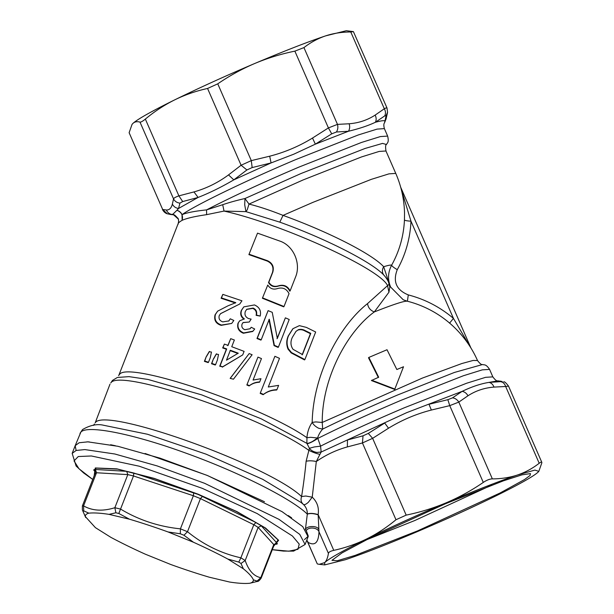 <?xml version="1.0" encoding="UTF-8"?>
<svg xmlns="http://www.w3.org/2000/svg" width="614" height="614" viewBox="0 0 614 614"><rect width="100%" height="100%" fill="white"/><g stroke="black" fill="none" stroke-linecap="round" stroke-linejoin="round"><path stroke-width="0.92" d="M145.28 554.173C132.724 548.502 121.25 542.891 110.873 537.342L95.416 527.649L85.346 516.597C85.223 514.931 86.397 513.788 88.861 513.166C93.719 512.652 100.443 513.051 109.039 514.363L129.47 519.206C141.78 522.852 154.644 527.104 168.059 531.954L193.441 542.239C206.005 547.911 217.471 553.513 227.848 559.062L243.313 568.756C248.762 573.138 252.116 576.822 253.375 579.816C253.498 581.481 252.323 582.625 249.86 583.239L257.235 581.443L249.86 583.239C245.009 583.76 238.286 583.361 229.69 582.049L209.259 577.198C196.941 573.553 184.077 569.308 170.661 564.458L145.28 554.173M94.226 475.673L95.961 468.083L117.681 469.142L154.536 478.613L198.314 494.377L236.398 511.485L264.795 527.71L278.096 539.959L273.767 545.9M274.942 544.165L275.686 544.204C277.259 544.28 277.674 543.881 276.906 543.014L261.295 525.86L255.908 522.483L198.23 494.462L133.814 473.018L126.691 471.329L95.4 469.48C93.819 469.403 93.412 469.802 94.172 470.669L95.377 471.997M273.69 546.115L278.633 540.312L265.532 528.025L236.943 511.623L198.383 494.293L154.076 478.344L116.898 468.858L95.285 467.968L94.142 475.888M94.172 470.669L95.124 471.291L95.247 473.056L82.368 505.974L83.565 505.867L83.727 510.871L88.861 513.166M85.346 516.597L82.391 509.988L85.707 517.548M129.47 519.206L118.809 513.473L115.877 512.774L109.039 514.363M115.877 512.774L114.856 507.717L120.551 509.067L118.809 513.473M83.727 510.871L83.228 511.362M256.545 581.581L257.051 581.09L253.375 579.816M257.051 581.09L260.804 577.667L261.157 578.15L274.036 545.224L273.752 544.564L258.133 527.411L253.828 524.709L200.448 498.606L202.528 496.373M241.003 563.468L238.792 562.079L240.88 557.811L245.186 560.521L241.003 563.468L243.313 568.756M238.792 562.079L227.848 559.062M183.954 535.255L180.316 533.781L180.424 528.838L187.5 531.709L183.954 535.255L193.441 542.239M180.316 533.781L168.059 531.954M272.294 549.676L288.772 551.188L297.967 549.284L299.218 544.104L292.448 536.022L257.274 513.619L202.336 488.36L139.248 466.218L91.379 455.979L78.277 456.532L74.033 460.914L78.991 468.766L92.745 479.45L83.596 472.926L76.098 466.018L72.176 453.385L76.144 450.461L84.855 449.578L114.826 453.999L157.107 465.903L204.639 483.318L279.025 519.36L299.755 534.38L305.097 544.488L308.113 536.766L302.771 526.659L282.049 511.646L207.655 475.604L160.124 458.19L117.85 446.278L87.871 441.857L79.16 442.74L75.192 445.664L80.856 432.11C87.188 424.665 133.253 433.898 185.965 453.163C238.516 472.02 291.696 498.745 307.315 514.141L307.322 513.995C307.407 510.234 306.087 507.034 303.377 504.386C304.344 505.099 306.033 504.37 308.435 502.198L312.234 497.171L305.795 496.02L301.574 496.549C303.17 486.864 305.112 472.181 306.117 461.267L309.418 448.281L306.877 443.346L261.142 418.779L201.791 394.909L148.066 379.467L128.994 376.628L117.381 377.464L112.485 380.411L110.789 382.975C118.709 367.84 262.462 416.683 308.589 450.177C312.096 452.042 315.872 453.439 319.917 454.375L316.31 461.521C312.426 460.677 309.034 460.592 306.117 461.267M262.715 297.928L284.013 306.516L283.691 306.831L262.393 298.243L267.758 285.042L262.393 298.243M233.458 379.199L230.15 378.37L249.177 353.564L252.124 354.738L233.458 379.199L230.15 378.37M259.691 381.954L259.369 382.269C255.531 382.399 252.116 383.627 249.115 385.945L246.843 385.001L257.949 357.118L261.472 358.584L253.068 380.074L260.965 378.692L259.691 381.954C255.854 382.085 252.438 383.313 249.438 385.63L249.115 385.945M288.265 335.919L288.595 335.597C286.654 340.026 286.584 344.416 288.373 348.775L291.466 352.551L304.889 359.566L304.529 359.919L291.128 352.873L288.035 349.105C286.254 344.73 286.331 340.34 288.265 335.919L292.748 328.897M276.914 389.706L276.576 390.036C271.649 390.074 267.174 391.632 263.145 394.702L260.183 393.382L274.888 356.297L279.493 358.353L268.287 387.004L278.618 385.362L276.914 389.706C271.971 389.752 267.489 391.318 263.475 394.388L263.145 394.702M231.701 323.432L221.147 325.366C215.859 323.647 213.826 320.132 215.053 314.821L217.632 311.152L228.009 305.81L235.807 302.664L221.454 297.92L222.836 294.382L241.947 300.791L239.775 303.991L220.626 313.601L219.213 315.65C218.5 318.712 219.705 320.792 222.813 321.882L228.884 320.93L230.265 318.804L233.834 320.454L231.701 323.432L221.493 325.036C216.174 323.21 214.148 319.687 215.414 314.468L217.632 311.152M235.469 302.994L221.101 298.274L222.836 294.382M239.775 303.991L220.51 313.708M228.723 321.084L230.265 318.804M249.929 328.904L251.241 327.27L254.703 329.02L252.684 331.491L243.367 333.248C238.685 331.337 236.897 328.006 238.002 323.256L239.537 320.984M244.042 319.203C240.911 316.993 240.005 314.076 241.325 310.454L243.796 306.877L254.449 304.935C259.453 307.138 261.357 310.853 260.175 316.08L256.437 315.036C257.235 311.689 256.115 309.372 253.075 308.074L246.744 309.272L245.316 311.49C244.357 314.79 245.47 317.154 248.647 318.597L251.141 319.103L249.269 322.028L243.075 322.527L242.039 324.154C241.34 326.755 242.269 328.613 244.825 329.703L250.082 328.759L251.241 327.27M260.175 316.08L256.115 315.35C256.867 312.058 255.746 309.74 252.753 308.389L246.598 309.418M249.23 322.012L243.006 322.626M277.014 338.728L285.38 317.837L289.209 319.503L278.418 347.079L274.381 345.314L269.277 319.219L261.226 339.795L257.312 338.214L268.095 310.638L272.232 312.311L277.336 338.414L285.38 317.837M278.418 347.079L278.096 347.401L274.059 345.628L268.955 319.533M261.226 339.795L260.904 340.102L256.99 338.521L268.095 310.638M222.675 347.938L224.386 344.078L223.005 347.608L226.696 348.921L220.058 365.89L222.629 366.819L219.728 366.213L226.366 349.243L222.675 347.938L223.005 347.608M227.748 345.713L230.703 338.667L234.371 340.002L231.747 346.718L244.096 351.369L242.714 354.9L222.629 366.819M242.714 354.9L222.299 367.141M215.56 364.701L215.23 365.023L211.515 363.741L213.304 359.159L216.197 354.117L218.53 354.485L217.356 360.119L215.56 364.701L211.853 363.411L213.304 359.159M208.491 362.268L208.154 362.598L204.401 361.354L206.189 356.772L209.151 351.745L211.469 352.068L210.287 357.686L208.491 362.268L204.746 361.017L206.189 356.772M249.246 254.28L267.52 260.72C272.486 263.099 274.243 266.929 272.785 272.186L268.832 282.286C271.142 285.924 274.351 287.106 278.449 285.84C283.706 284.282 287.598 285.971 290.123 290.89L289.8 291.205C287.268 286.277 283.376 284.589 278.134 286.147C274.028 287.413 270.82 286.231 268.51 282.601L272.462 272.501C273.913 267.228 272.156 263.406 267.19 261.034L248.9 254.618L257.519 233.143L248.9 254.618M118.671 375.691L178.198 223.504C178.789 221.217 178.705 219.459 177.953 218.239L172.902 214.217L176.947 210.272C181.575 212.183 183.31 215.537 182.135 220.319L182.013 214.677C186.572 212.728 194.761 211.132 206.573 209.888L222.705 204.7L224.033 211.078C281.588 223.933 379.498 268.495 387.526 285.495L388.938 292.218L374.317 311.927C347.524 331.337 322.043 377.694 322.22 422.455L315.895 421.918L312.181 422.378C313.462 424.765 315.657 426.738 318.781 428.303L322.695 429.079C320.447 431.542 318.727 434.52 317.545 438.028L310.699 437.298L306.939 437.713C307.391 431.949 309.141 426.837 312.181 422.378C313.086 374.931 339.388 325.788 367.525 303.615L389.053 284.305C388.923 282.31 387.518 279.616 384.84 276.223L384.026 275.31C372.675 262.531 326.149 238.8 279.807 222.153L245.938 211.63L224.033 211.078L206.611 214.662C194.899 216.358 186.74 218.246 182.135 220.319C179.119 222.061 177.807 223.343 178.198 224.156M401.057 188.621L410.981 221.201C406.967 220.917 404.787 220.503 404.449 219.95L404.526 213.48M449.548 323.179L453.454 318.413L469.771 346.158M279.807 222.153L283.046 215.384L312.948 202.351L371.301 179.357L388.977 173.854L395.761 173.409L385.968 150.99L379.183 151.428L361.508 156.938L303.155 179.925L249.015 204.078L244.963 198.529L244.71 204.777L245.938 211.63L247.212 209.865L249.015 204.078C259.208 206.626 270.551 210.395 283.046 215.384C328.091 231.716 371.846 253.782 383.666 266.714L382.921 268.157C381.992 270.904 382.361 273.284 384.026 275.31M397.266 269.669C405.593 254.633 410.167 238.478 410.981 221.201L453.454 318.413C440.154 307.123 425.103 299.294 408.295 294.912C396.345 290.023 392.668 281.611 397.266 269.669C393.774 267.612 391.893 266.115 391.64 265.179C399.415 251.149 403.682 236.068 404.449 219.95M284.013 306.516L289.041 293.646C286.508 288.726 282.617 287.037 277.374 288.595C273.268 289.862 270.06 288.68 267.758 285.042M230.473 378.055L249.177 353.564M246.843 385.001L257.949 357.118M249.438 385.63L247.166 384.686M288.595 335.597L293.001 328.651L299.379 325.643L306.332 327.385L315.673 331.99L304.889 359.566M260.183 393.382L274.888 356.297M263.475 394.388L260.505 393.067M238.002 323.256L239.744 320.777L244.364 318.889C241.233 316.647 240.335 313.731 241.655 310.131L241.325 310.454M243.367 333.248L243.689 332.926C238.915 330.846 237.127 327.515 238.324 322.933M253.006 331.176L243.689 332.926M241.655 310.131L243.796 306.877M230.703 338.667L228.078 345.39L224.386 344.078M213.641 358.829L216.535 353.794M206.534 356.435L209.497 351.408M290.123 290.89L295.518 277.106C301.297 263.606 293.569 245.462 279.577 240.987L257.519 233.143M178.597 220.249L178.183 218.768M222.705 204.7C229.467 202.397 236.881 200.341 244.963 198.529L301.037 173.516L365.061 148.465L382.537 143.4L386.498 144.528C387.02 142.824 389.276 142.939 387.649 136.101L380.381 136.569L361.446 142.471L298.918 167.108C262.293 182.719 231.509 196.979 206.573 209.888L206.611 214.662M408.295 294.912L407.397 301.244C404.887 300.653 393.858 304.214 374.317 311.927C370.434 310.469 368.17 307.706 367.525 303.615M119.431 374.571C126.937 360.357 261.05 405.516 306.939 437.713L306.877 443.346C307.806 443.523 309.663 442.909 312.449 441.504L317.545 438.028L317.822 438.404C313.539 441.305 309.993 443.101 307.192 443.799M388.938 292.218L389.821 286.999C386.812 275.249 385.262 271.772 383.666 266.714C388.217 265.325 390.872 264.818 391.64 265.179C387.91 272.271 387.564 279.562 390.611 287.045L403.252 299.793L407.22 301.182A105.04 105.04 0 0 1 477.515 360.533L473.148 360.449L461.858 363.534L422.378 378.078L322.22 422.455L322.695 429.079C345.022 418.096 370.05 406.706 397.765 394.917L454.383 372.46L482.604 364.509C484.208 365.284 485.659 363.549 489.573 369.39L482.305 369.858L463.363 375.76L400.842 400.397C369.49 413.736 341.814 426.408 317.822 438.404L320.546 446.148L314.253 446.954L309.418 448.281C310.945 450.423 313.424 451.812 316.847 452.434L321.183 452.027L319.917 454.375M298.373 329.703C300.776 329.02 303.109 329.357 305.381 330.708L310.768 333.341L302.472 354.554L293.031 349.312C290.545 345.651 290.315 341.676 292.341 337.378L296.032 331.33L298.373 329.703L295.856 331.499M238.255 353.188L226.482 360.18L230.365 350.249L238.255 353.188M178.121 218.745C175.619 215.575 173.946 214.248 173.079 214.77L172.311 214.555C169.518 214.117 167.522 212.597 166.333 209.988L162.672 209.489L167.269 213.772L170.869 214.532L172.902 214.217L178.221 218.975M176.947 210.272L178.551 208.461L198.099 197.439C209.466 192.988 221.37 187.124 233.811 179.864L271.081 162.925L293.745 154.206L315.343 144.16L348.491 131.235C359.19 128.687 368.154 125.693 375.377 122.27C380.841 120.797 384.049 120.352 385.001 120.927L384.479 122.907C383.666 123.759 383.635 125.663 384.387 128.625L377.119 129.101L358.177 134.996L295.656 159.632C246.268 180.493 194.707 205.467 182.013 214.677C181.153 212.567 179.465 211.093 176.947 210.272M140 122.102C140.89 122.278 142.671 121.273 145.349 119.085C154.582 111.395 164.383 104.986 174.737 99.852C151.374 111.395 137.406 119.269 132.847 123.483C134.666 121.741 137.045 121.288 140 122.102L173.539 198.882L172.373 204.094C173.655 206.619 175.711 208.069 178.551 208.461L179.948 203.111C177.016 202.812 174.875 201.4 173.539 198.882C173.962 197.969 175.742 196.964 178.889 195.866L193.963 191.921L198.099 197.439L182.703 201.561L179.948 203.111M368.861 357.432L378.677 377.219L371.409 380.55L394.687 389.437L403.521 366.75L396.836 369.513L387.02 349.734L368.861 357.432L368.507 357.77L378.347 377.533M305.381 330.708L305.035 331.038C302.763 329.687 300.43 329.35 298.036 330.025M310.768 333.341L310.415 333.686L305.035 331.038M310.415 333.686L302.119 354.892M230.035 350.571L237.933 353.503M132.041 124.412L132.847 123.483L132.041 124.412L129.124 132.708L162.672 209.489L129.124 132.708M371.739 380.227L395.009 389.123M384.479 122.907L386.083 118.901L385.001 120.927L386.083 115.708L384.725 115.9C385.853 113.713 385.715 111.334 384.318 108.762L350.778 31.982C341.798 32.005 333.417 33.302 325.643 35.865C317.875 38.49 310.638 42.397 303.938 47.6L337.477 124.381L328.413 127.919L312.518 138.043L315.343 144.16L331.721 133.837L328.413 127.919L294.866 51.139C280.828 54.017 267.405 58.161 254.595 63.557C283.822 51.2 307.507 41.967 325.643 35.865L346.334 30.708M252.154 167.576L271.081 162.925L269.684 156.202L251.303 160.615L252.154 167.576L246.897 169.963L233.811 179.864L228.523 174.906L241.102 165.243L207.563 88.47C196.004 91.002 185.067 94.794 174.737 99.852C198.629 88.132 225.246 76.036 254.595 63.557C241.816 69.006 229.536 75.768 217.755 83.834L251.303 160.615L241.102 165.243L246.897 169.963M492.835 376.866C495.145 379.974 496.826 381.294 497.877 380.833L489.02 382.392C480.916 383.673 471.951 386.659 462.135 391.356L406.66 412.669L321.183 452.027L320.546 446.148C344.615 434.09 372.468 421.334 404.112 407.865L466.632 383.236L485.567 377.334L492.835 376.866L489.573 369.39M109.99 384.149L95.193 422.854C103.697 406.115 268.61 465.005 301.574 496.549C300.492 499.781 301.09 502.39 303.377 504.386L301.113 502.513L262.754 479.334L206.15 454.183L147.498 434.251L103.528 425.249M384.725 115.9L375.377 122.27C376.482 120.06 376.405 117.673 375.154 115.094C367.395 120.121 358.722 123.015 349.136 123.767C350.011 126.476 349.796 128.963 348.491 131.235L336.403 132.018L331.721 133.837M182.703 201.561L178.889 195.866L145.349 119.085M307.322 513.995C310.055 513.043 313.662 513.25 318.152 514.616L333.77 550.367C345.321 547.826 356.266 544.035 366.589 538.985C376.912 533.873 386.705 527.457 395.984 519.743L362.437 442.963L363.035 435.802L368.3 433.407L384.725 423.046L388.524 428.211L372.629 438.335L362.437 442.963L347.363 446.915C336.188 450.031 325.834 454.897 316.31 461.521L312.234 497.171C317.192 501.884 319.165 507.701 318.152 514.616L318.981 531.778C318.559 542.638 314.936 546.168 308.113 542.385L307.054 540.481M303.577 504.547L301.113 502.513M346.265 30.7L353.411 31.621L350.778 31.982M386.083 118.901L387.564 112.347L386.083 115.708M386.95 108.394C387.257 107.527 386.383 107.65 384.318 108.762L375.154 115.094M336.403 132.018C337.861 129.715 338.214 127.175 337.477 124.381L349.136 123.767M387.564 112.347L386.997 107.972L353.411 31.621M294.866 51.139L303.938 47.6M207.563 88.47L217.755 83.834M347.363 446.915L347.455 439.985L363.035 435.802M395.984 519.743L406.176 515.115L372.629 438.335L368.3 433.407M333.77 550.367C330.478 551.126 328.69 552.132 328.421 553.383C327.738 557.735 326.494 560.812 324.699 562.608C329.257 558.402 343.226 550.52 366.589 538.985C390.481 527.265 417.098 515.169 446.447 502.689C433.591 508.108 420.168 512.245 406.176 515.115M318.152 514.847C313.693 513.411 310.078 513.174 307.315 514.141L305.404 529.46C306.655 525.753 316.939 525.484 318.704 529.114M76.105 450.469L75.192 445.664L72.176 453.385M86.904 441.85L89.245 441.896M110.627 444.743L115.409 445.741M145.073 453.485L206.995 475.336L264.511 501.745M288.25 515.56L291.619 517.825M306.77 540.197L307.246 540.934M307.253 540.949L317.261 563.859L306.785 540.166M447.859 399.676L449.747 405.639L431.358 410.045L428.986 404.281L447.859 399.676L452.541 397.849C455.151 398.202 457.246 399.614 458.811 402.101L492.359 478.882C501.339 478.859 509.712 477.562 517.495 474.998L534.94 470.078L538.785 471.368L538.11 472.128C533.551 476.334 519.582 484.216 496.219 495.751C472.327 507.471 445.703 519.567 416.361 532.046C387.135 544.403 363.45 553.636 345.314 559.738L324.691 564.903L324.699 562.608L319.288 564.32L317.545 563.99M452.541 397.849L462.135 391.356C464.621 391.801 466.571 393.275 467.975 395.777C475.743 390.742 484.415 387.848 493.994 387.096C492.965 384.471 491.315 382.898 489.02 382.392L502.229 381.547L497.877 380.833M538.823 471.322L541.824 462.895C541.993 461.69 541.118 461.812 539.199 463.263C532.491 468.467 525.262 472.381 517.495 474.998C499.359 481.1 475.673 490.333 446.447 502.689C459.234 497.24 471.514 490.486 483.287 482.42L449.747 405.639L458.811 402.101L467.975 395.777M445.296 503.818L503.434 480.816L521.984 474.845L530.488 473.594L530.028 475.497L524.579 479.526L500.057 493.011L417.512 530.918L355.122 555.401L337.286 560.751L331.959 560.329L342.013 552.899L367.51 539.33L445.296 503.818M328.421 553.383L318.981 531.778C317.699 527.495 308.612 526.612 306.263 530.55L305.404 529.46M500.87 381.739C503.15 382.192 504.746 383.773 505.652 386.482L493.994 387.096M502.229 381.547L500.088 381.071M539.199 463.263L505.652 386.482L508.285 386.114M492.359 478.882C489.734 478.943 486.71 480.125 483.287 482.42M366.857 539.652L414.795 520.526L491.607 485.152M541.824 462.895L541.801 462.304M304.467 539.591L308.282 536.16L306.263 530.55M255.908 522.483L253.828 524.709L240.88 557.811C221.362 553.49 203.572 544.787 187.5 531.709L200.448 498.606L193.372 495.736L133.499 475.965L127.804 474.614L96.513 472.757L95.531 473.716M261.295 525.86L258.133 527.411L245.186 560.521C248.678 570.613 253.881 576.331 260.804 577.667L273.752 544.564L276.906 543.014M275.686 544.204L275.21 544.042M95.4 469.48L96.513 472.757L83.565 505.867C92.277 510.863 102.707 511.477 114.856 507.717L127.804 474.614L126.691 471.329M133.814 473.018L133.499 475.965L120.551 509.067C138.787 520.035 158.75 526.628 180.424 528.838L193.372 495.736L193.679 492.789M386.498 144.528L386.498 144.528C385.538 144.666 385.362 146.823 385.968 150.99M172.373 204.094C171.291 208.2 169.272 210.165 166.333 209.988M312.518 138.043C299.133 146.247 284.858 152.295 269.684 156.202M228.523 174.906C217.909 182.726 206.388 188.398 193.963 191.921M388.524 428.211C401.909 420.007 416.185 413.951 431.358 410.045M274.934 544.004L274.036 545.224M82.376 505.974L82.383 509.988M257.235 581.443C258.103 581.704 259.415 580.606 261.157 578.15M305.097 544.488L293.638 551.103L283.438 551.096L272.286 549.699M470.915 347.969L400.681 187.216M404.534 213.549A105.04 105.04 0 0 0 395.761 173.409M387.649 136.101L384.387 128.625M477.515 360.533C479.971 363.726 481.668 365.046 482.604 364.509M173.079 214.77L170.869 214.532M94.395 424.028L93.497 425.418M167.269 213.772C167.729 213.841 164.798 213.68 162.457 209.535M103.582 425.249C97.142 423.714 90.128 425.149 82.552 429.547L79.997 433.384M324.691 564.903L319.387 564.327M541.786 462.265L508.499 386.076C506.051 382.883 504.447 381.463 503.687 381.839"/></g></svg>
